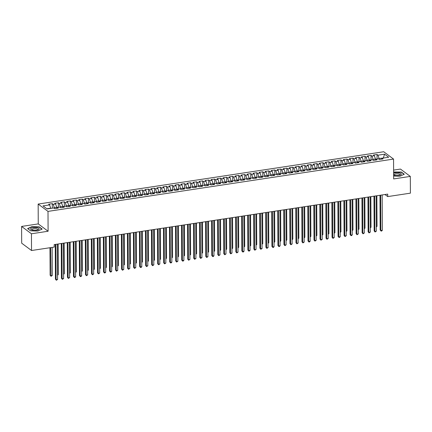 <?xml version="1.0" encoding="UTF-8"?>
<svg xmlns="http://www.w3.org/2000/svg" width="432" height="432" viewBox="0 0 432 432"><rect width="100%" height="100%" fill="white"/><g stroke="black" fill="none" stroke-linecap="round" stroke-linejoin="round"><path stroke-width="0.65" d="M21.6 226.433L31.444 233.771L48.103 231.244L38.259 223.911L21.6 226.433L21.686 243.184L31.531 250.517L54.205 247.088L54.189 244.604L387.715 194.108L387.725 196.592L410.4 193.158L410.314 176.407L400.469 169.074L393.606 170.111M38.259 223.911L38.156 204.061L383.708 151.745L393.552 159.079L48.001 211.394L38.156 204.061M383.27 158.058L384.593 154.186L377.978 155.185L377.033 154.483L373.426 155.029L374.371 155.731L371.968 156.098L371.023 155.396L367.411 155.941L368.356 156.643L365.953 157.01L365.008 156.303L361.4 156.848L362.345 157.556L359.937 157.918L358.992 157.216L355.385 157.761L356.33 158.463L353.927 158.83L352.982 158.123L349.369 158.674L350.314 159.376L347.911 159.737L346.966 159.035L343.359 159.581L344.304 160.288L341.896 160.65L340.951 159.948L337.343 160.493L338.288 161.195L335.885 161.563L334.94 160.855L331.328 161.401L332.273 162.108L329.87 162.47L328.925 161.768L325.318 162.313L326.263 163.015L323.854 163.382L322.909 162.675L319.302 163.226L320.247 163.928L317.844 164.29L316.899 163.588L313.286 164.133L314.231 164.84L311.828 165.202L310.883 164.5L307.276 165.046L308.221 165.748L305.813 166.115L304.868 165.407L301.261 165.953L302.206 166.66L299.803 167.022L298.858 166.32L295.25 166.865L296.19 167.567L293.787 167.935L292.842 167.233L289.235 167.778L290.18 168.48L287.771 168.842L286.826 168.14L283.219 168.685L284.164 169.393L281.761 169.754L280.816 169.052L277.209 169.598L278.149 170.3L275.746 170.667L274.801 169.96L271.193 170.505L272.138 171.212L269.73 171.574L268.785 170.872L265.178 171.418L266.123 172.12L263.72 172.487L262.775 171.785L259.168 172.33L260.107 173.032L257.704 173.394L256.759 172.692L253.152 173.237L254.097 173.945L251.689 174.307L250.744 173.605L247.136 174.15L248.081 174.852L245.678 175.219L244.733 174.512L241.126 175.063L242.066 175.765L239.663 176.126L238.718 175.424L235.111 175.97L236.056 176.672L233.647 177.039L232.702 176.337L229.095 176.882L230.04 177.584L227.637 177.952L226.692 177.244L223.085 177.79L224.024 178.497L221.621 178.859L220.676 178.157L217.069 178.702L218.014 179.404L215.606 179.771L214.661 179.064L211.054 179.615L211.999 180.317L209.596 180.679L208.651 179.977L205.043 180.522L205.983 181.224L203.58 181.591L202.635 180.889L199.028 181.435L199.973 182.137L197.564 182.504L196.619 181.796L193.012 182.342L193.957 183.049L191.554 183.411L190.609 182.709L187.002 183.254L187.942 183.956L185.539 184.324L184.594 183.616L180.986 184.167L181.931 184.869L179.523 185.231L178.578 184.529L174.971 185.074L175.916 185.782L173.513 186.143L172.568 185.441L168.961 185.987L169.906 186.689L167.497 187.056L166.552 186.349L162.945 186.894L163.89 187.601L161.482 187.963L160.537 187.261L156.929 187.807L157.874 188.509L155.471 188.876L154.526 188.168L150.919 188.719L151.864 189.421L149.456 189.783L148.511 189.081L144.904 189.626L145.849 190.334L143.44 190.696L142.495 189.994L138.888 190.539L139.833 191.241L137.43 191.608L136.485 190.901L132.878 191.446L133.823 192.154L131.414 192.515L130.469 191.813L126.862 192.359L127.807 193.061L125.399 193.428L124.454 192.726L120.847 193.271L121.792 193.973L119.389 194.335L118.444 193.633L114.836 194.179L115.781 194.886L113.373 195.248L112.428 194.546L108.821 195.091L109.766 195.793L107.357 196.16L106.418 195.453L102.805 196.004L103.75 196.706L101.347 197.068L100.402 196.366L96.795 196.911L97.74 197.613L95.332 197.98L94.387 197.278L90.779 197.824L91.724 198.526L89.316 198.887L88.376 198.185L84.764 198.731L85.709 199.438L83.306 199.8L82.361 199.098L78.754 199.643L79.699 200.345L77.29 200.713L76.345 200.005L72.738 200.556L73.683 201.258L71.275 201.62L70.335 200.918L66.722 201.463L67.667 202.165L65.264 202.532L64.319 201.83L60.712 202.376L61.657 203.078L59.249 203.445L58.304 202.738L54.697 203.283L55.642 203.99L53.233 204.352L52.294 203.65L48.681 204.196L49.626 204.898L50.706 208.175L46.845 208.759M384.593 154.186L388.692 157.237L382.077 158.242L381.494 159.176M49.626 204.898L43.011 205.902L47.11 208.953L53.725 207.954L54.67 208.656L58.277 208.111L57.332 207.403L59.74 207.041L60.685 207.743L64.292 207.198L63.347 206.496L65.75 206.129L66.695 206.836L70.303 206.291L69.363 205.583L71.766 205.222L72.711 205.924L76.318 205.378L75.373 204.676L77.782 204.309L78.727 205.011L82.334 204.466L81.389 203.764L83.792 203.402L84.737 204.104L88.344 203.558L87.404 202.851L89.807 202.489L90.752 203.191L94.36 202.646L93.415 201.944L95.823 201.577L96.768 202.284L100.375 201.733L99.43 201.031L101.833 200.669L102.778 201.371L106.385 200.826L105.446 200.124L107.849 199.757L108.794 200.459L112.401 199.913L111.456 199.211L113.864 198.85L114.809 199.552L118.417 199.006L117.472 198.299L119.875 197.937L120.82 198.639L124.427 198.094L123.487 197.392L125.89 197.024L126.835 197.732L130.442 197.181L129.497 196.479L131.906 196.117L132.851 196.819L136.458 196.274L135.513 195.572L137.916 195.205L138.861 195.907L142.468 195.361L141.529 194.659L143.932 194.292L144.877 194.999L148.484 194.454L147.539 193.747L149.947 193.385L150.892 194.087L154.499 193.541L153.554 192.839L155.957 192.472L156.902 193.18L160.51 192.629L159.565 191.927L161.973 191.565L162.918 192.267L166.525 191.722L165.58 191.014L167.989 190.652L168.934 191.354L172.541 190.809L171.596 190.107L173.999 189.74L174.944 190.447L178.551 189.902L177.606 189.194L180.014 188.833L180.959 189.535L184.567 188.989L183.622 188.287L186.03 187.92L186.975 188.627L190.582 188.077L189.637 187.375L192.04 187.013L192.985 187.715L196.592 187.169L195.647 186.462L198.056 186.1L199.001 186.802L202.608 186.257L201.663 185.555L204.071 185.188L205.016 185.895L208.624 185.35L207.679 184.642L210.082 184.28L211.027 184.982L214.634 184.437L213.689 183.735L216.097 183.368L217.042 184.07L220.649 183.524L219.704 182.822L222.113 182.461L223.052 183.163L226.665 182.617L225.72 181.91L228.123 181.548L229.068 182.25L232.675 181.705L231.73 181.003L234.139 180.635L235.084 181.343L238.691 180.797L237.746 180.09L240.154 179.728L241.094 180.43L244.706 179.885L243.761 179.183L246.164 178.816L247.109 179.518L250.717 178.972L249.772 178.27L252.18 177.908L253.125 178.61L256.732 178.065L255.787 177.358L258.196 176.996L259.135 177.698L262.748 177.152L261.803 176.45L264.206 176.083L265.151 176.791L268.758 176.24L267.813 175.538L270.221 175.176L271.166 175.878L274.774 175.333L273.829 174.631L276.237 174.263L277.177 174.965L280.789 174.42L279.844 173.718L282.247 173.351L283.192 174.058L286.799 173.513L285.854 172.805L288.263 172.444L289.208 173.146L292.815 172.6L291.87 171.898L294.278 171.531L295.218 172.238L298.831 171.688L297.886 170.986L300.289 170.624L301.234 171.326L304.841 170.78L303.896 170.078L306.304 169.711L307.249 170.413L310.856 169.868L309.911 169.166L312.32 168.799L313.259 169.506L316.872 168.961L315.927 168.253L318.33 167.891L319.275 168.593L322.882 168.048L321.937 167.346L324.346 166.979L325.291 167.686L328.898 167.135L327.953 166.433L330.361 166.072L331.301 166.774L334.913 166.228L333.968 165.521L336.371 165.159L337.316 165.861L340.924 165.316L339.979 164.614L342.387 164.246L343.332 164.954L346.939 164.408L345.994 163.701L348.397 163.339L349.342 164.041L352.955 163.496L352.01 162.794L354.413 162.427L355.358 163.134L358.965 162.583L358.02 161.881L360.428 161.519L361.373 162.221L364.981 161.676L364.036 160.969L366.439 160.607L367.384 161.309L370.996 160.763L370.051 160.061L372.454 159.694L373.399 160.402L377.006 159.856L376.061 159.149L378.47 158.787L379.415 159.489L383.022 158.944L382.077 158.242M54.319 208.391L54.313 207.625L56.716 207.263L56.722 208.343M53.233 204.352L54.313 207.625M55.642 203.99L56.716 207.263M60.329 207.484L60.329 206.717L62.732 206.35L62.737 207.436M59.249 203.445L60.329 206.717M61.657 203.078L62.732 206.35M57.332 207.403L56.749 208.343M66.344 206.572L66.339 205.805L68.747 205.443L68.753 206.523M65.264 202.532L66.339 205.805M67.667 202.165L68.747 205.443M63.347 206.496L62.764 207.43M72.36 205.659L72.355 204.898L74.758 204.53L74.763 205.61M71.275 201.62L72.355 204.898M73.683 201.258L74.758 204.53M69.363 205.583L68.78 206.518M78.37 204.752L78.37 203.985L80.773 203.623L80.779 204.703M77.29 200.713L78.37 203.985M79.699 200.345L80.773 203.623M75.373 204.676L74.79 205.61M84.386 203.839L84.38 203.072L86.789 202.711L86.794 203.791M83.306 199.8L84.38 203.072M85.709 199.438L86.789 202.711M81.389 203.764L80.806 204.698M90.401 202.932L90.396 202.165L92.799 201.798L92.804 202.883M89.316 198.887L90.396 202.165M91.724 198.526L92.799 201.798M87.404 202.851L86.821 203.785M96.412 202.019L96.412 201.253L98.815 200.891L98.82 201.971M95.332 197.98L96.412 201.253M97.74 197.613L98.815 200.891M93.415 201.944L92.831 202.878M102.427 201.107L102.422 200.345L104.83 199.978L104.836 201.058M101.347 197.068L102.422 200.345M103.75 196.706L104.83 199.978M99.43 201.031L98.847 201.965M108.443 200.2L108.437 199.433L110.84 199.071L110.846 200.151M107.357 196.16L108.437 199.433M109.766 195.793L110.84 199.071M105.446 200.124L104.863 201.058M114.453 199.287L114.453 198.52L116.856 198.158L116.861 199.238M113.373 195.248L114.453 198.52M115.781 194.886L116.856 198.158M111.456 199.211L110.873 200.146M120.469 198.38L120.463 197.613L122.872 197.246L122.877 198.331M119.389 194.335L120.463 197.613M121.792 193.973L122.872 197.246M117.472 198.299L116.888 199.233M126.484 197.467L126.479 196.7L128.882 196.339L128.887 197.419M125.399 193.428L126.479 196.7M127.807 193.061L128.882 196.339M123.487 197.392L122.904 198.326M132.494 196.555L132.494 195.793L134.897 195.426L134.903 196.506M131.414 192.515L132.494 195.793M133.823 192.154L134.897 195.426M129.497 196.479L128.914 197.413M138.51 195.647L138.505 194.881L140.913 194.519L140.918 195.599M137.43 191.608L138.505 194.881M139.833 191.241L140.913 194.519M135.513 195.572L134.93 196.506M144.526 194.735L144.52 193.968L146.923 193.606L146.929 194.686M143.44 190.696L144.52 193.968M145.849 190.334L146.923 193.606M141.529 194.659L140.945 195.593M150.536 193.828L150.536 193.061L152.939 192.694L152.944 193.779M149.456 189.783L150.536 193.061M151.864 189.421L152.939 192.694M147.539 193.747L146.956 194.681M156.551 192.915L156.546 192.148L158.954 191.786L158.96 192.866M155.471 188.876L156.546 192.148M157.874 188.509L158.954 191.786M153.554 192.839L152.971 193.774M162.567 192.002L162.562 191.241L164.965 190.874L164.97 191.954M161.482 187.963L162.562 191.241M163.89 187.601L164.965 190.874M159.565 191.927L158.987 192.861M168.577 191.095L168.577 190.328L170.98 189.967L170.986 191.047M167.497 187.056L168.577 190.328M169.906 186.689L170.98 189.967M165.58 191.014L164.997 191.954M174.593 190.183L174.587 189.416L176.996 189.054L177.001 190.134M173.513 186.143L174.587 189.416M175.916 185.782L176.996 189.054M171.596 190.107L171.013 191.041M180.608 189.275L180.603 188.509L183.006 188.141L183.011 189.227M179.523 185.231L180.603 188.509M181.931 184.869L183.006 188.141M177.606 189.194L177.028 190.129M186.619 188.363L186.619 187.596L189.022 187.234L189.027 188.314M185.539 184.324L186.619 187.596M187.942 183.956L189.022 187.234M183.622 188.287L183.038 189.221M192.634 187.45L192.629 186.689L195.037 186.322L195.043 187.402M191.554 183.411L192.629 186.689M193.957 183.049L195.037 186.322M189.637 187.375L189.054 188.309M198.65 186.543L198.644 185.776L201.047 185.409L201.053 186.494M197.564 182.504L198.644 185.776M199.973 182.137L201.047 185.409M195.647 186.462L195.07 187.402M204.66 185.63L204.66 184.864L207.063 184.502L207.068 185.582M203.58 181.591L204.66 184.864M205.983 181.224L207.063 184.502M201.663 185.555L201.08 186.489M210.676 184.718L210.67 183.956L213.079 183.589L213.084 184.669M209.596 180.679L210.67 183.956M211.999 180.317L213.079 183.589M207.679 184.642L207.095 185.576M216.691 183.811L216.686 183.044L219.089 182.682L219.094 183.762M215.606 179.771L216.686 183.044M218.014 179.404L219.089 182.682M213.689 183.735L213.111 184.669M222.701 182.898L222.696 182.131L225.104 181.769L225.11 182.849M221.621 178.859L222.696 182.131M224.024 178.497L225.104 181.769M219.704 182.822L219.121 183.757M228.717 181.991L228.712 181.224L231.12 180.857L231.125 181.942M227.637 177.952L228.712 181.224M230.04 177.584L231.12 180.857M225.72 181.91L225.137 182.849M234.733 181.078L234.727 180.311L237.13 179.95L237.136 181.03M233.647 177.039L234.727 180.311M236.056 176.672L237.13 179.95M231.73 181.003L231.152 181.937M240.743 180.166L240.737 179.404L243.146 179.037L243.151 180.117M239.663 176.126L240.737 179.404M242.066 175.765L243.146 179.037M237.746 180.09L237.163 181.024M246.758 179.258L246.753 178.492L249.161 178.13L249.167 179.21M245.678 175.219L246.753 178.492M248.081 174.852L249.161 178.13M243.761 179.183L243.178 180.117M252.774 178.346L252.769 177.579L255.172 177.217L255.177 178.297M251.689 174.307L252.769 177.579M254.097 173.945L255.172 177.217M249.772 178.27L249.194 179.204M258.784 177.439L258.779 176.672L261.187 176.305L261.193 177.39M257.704 173.394L258.779 176.672M260.107 173.032L261.187 176.305M255.787 177.358L255.204 178.292M264.8 176.526L264.794 175.759L267.203 175.397L267.208 176.477M263.72 172.487L264.794 175.759M266.123 172.12L267.203 175.397M261.803 176.45L261.22 177.385M270.815 175.613L270.81 174.852L273.213 174.485L273.218 175.565M269.73 171.574L270.81 174.852M272.138 171.212L273.213 174.485M267.813 175.538L267.235 176.472M276.826 174.706L276.82 173.939L279.229 173.578L279.234 174.658M275.746 170.667L276.82 173.939M278.149 170.3L279.229 173.578M273.829 174.631L273.245 175.565M282.841 173.794L282.836 173.027L285.244 172.665L285.25 173.745M281.761 169.754L282.836 173.027M284.164 169.393L285.244 172.665M279.844 173.718L279.261 174.652M288.857 172.886L288.851 172.12L291.254 171.752L291.26 172.838M287.771 168.842L288.851 172.12M290.18 168.48L291.254 171.752M285.854 172.805L285.277 173.74M294.867 171.974L294.862 171.207L297.27 170.845L297.275 171.925M293.787 167.935L294.862 171.207M296.19 167.567L297.27 170.845M291.87 171.898L291.287 172.832M300.883 171.061L300.877 170.3L303.286 169.933L303.291 171.013M299.803 167.022L300.877 170.3M302.206 166.66L303.286 169.933M297.886 170.986L297.302 171.92M306.898 170.154L306.893 169.387L309.296 169.025L309.301 170.105M305.813 166.115L306.893 169.387M308.221 165.748L309.296 169.025M303.896 170.078L303.318 171.013M312.908 169.241L312.903 168.475L315.311 168.113L315.317 169.193M311.828 165.202L312.903 168.475M314.231 164.84L315.311 168.113M309.911 169.166L309.328 170.1M318.924 168.334L318.919 167.567L321.327 167.2L321.332 168.286M317.844 164.29L318.919 167.567M320.247 163.928L321.327 167.2M315.927 168.253L315.344 169.187M324.934 167.422L324.934 166.655L327.337 166.293L327.343 167.373M323.854 163.382L324.934 166.655M326.263 163.015L327.337 166.293M321.937 167.346L321.359 168.28M330.95 166.509L330.944 165.748L333.353 165.38L333.358 166.46M329.87 162.47L330.944 165.748M332.273 162.108L333.353 165.38M327.953 166.433L327.37 167.368M336.965 165.602L336.96 164.835L339.368 164.468L339.374 165.553M335.885 161.563L336.96 164.835M338.288 161.195L339.368 164.468M333.968 165.521L333.385 166.46M342.976 164.689L342.976 163.922L345.379 163.561L345.384 164.641M341.896 160.65L342.976 163.922M344.304 160.288L345.379 163.561M339.979 164.614L339.401 165.548M348.991 163.782L348.986 163.015L351.394 162.648L351.4 163.733M347.911 159.737L348.986 163.015M350.314 159.376L351.394 162.648M345.994 163.701L345.411 164.635M355.007 162.869L355.001 162.103L357.41 161.741L357.415 162.821M353.927 158.83L355.001 162.103M356.33 158.463L357.41 161.741M352.01 162.794L351.427 163.728M361.017 161.957L361.017 161.195L363.42 160.828L363.425 161.908M359.937 157.918L361.017 161.195M362.345 157.556L363.42 160.828M358.02 161.881L357.442 162.815M367.033 161.05L367.027 160.283L369.436 159.916L369.441 161.001M365.953 157.01L367.027 160.283M368.356 156.643L369.436 159.916M364.036 160.969L363.452 161.908M373.048 160.137L373.043 159.37L375.451 159.008L375.457 160.088M371.968 156.098L373.043 159.37M374.371 155.731L375.451 159.008M370.051 160.061L369.468 160.996M379.058 159.224L379.058 158.463L383.53 158.02M377.978 155.185L379.058 158.463M376.061 159.149L375.484 160.083M31.444 233.771L31.531 250.517M393.552 159.079L393.655 178.929L410.314 176.407M48.103 231.244L48.001 211.394M384.955 194.53L387.725 196.592M393.638 176.018L399.994 176.218L404.314 174.231L401.35 172.022L393.617 172.006M42.169 229.063L39.204 226.854L31.914 226.627L27.594 228.609L30.559 230.818L37.849 231.044L42.169 229.063M377.033 154.483L377.06 158.998M371.023 155.396L371.045 159.91M365.008 156.303L365.029 160.823M358.992 157.216L359.019 161.73M352.982 158.123L353.003 162.643M346.966 159.035L346.988 163.55M340.951 159.948L340.978 164.462M334.94 160.855L334.962 165.375M328.925 161.768L328.946 166.282M322.909 162.675L322.936 167.195M316.899 163.588L316.921 168.102M310.883 164.5L310.905 169.015M304.868 165.407L304.895 169.927M298.858 166.32L298.879 170.834M292.842 167.233L292.864 171.747M286.826 168.14L286.853 172.654M280.816 169.052L280.838 173.567M274.801 169.96L274.822 174.479M268.785 170.872L268.812 175.387M262.775 171.785L262.796 176.299M256.759 172.692L256.781 177.206M250.744 173.605L250.771 178.119M244.733 174.512L244.755 179.032M238.718 175.424L238.739 179.939M232.702 176.337L232.729 180.851M226.692 177.244L226.714 181.759M220.676 178.157L220.698 182.671M214.661 179.064L214.688 183.584M208.651 179.977L208.672 184.491M202.635 180.889L202.657 185.404M196.619 181.796L196.646 186.316M190.609 182.709L190.631 187.223M184.594 183.616L184.615 188.136M178.578 184.529L178.605 189.043M172.568 185.441L172.589 189.956M166.552 186.349L166.579 190.868M160.537 187.261L160.564 191.776M154.526 188.168L154.548 192.688M148.511 189.081L148.538 193.595M142.495 189.994L142.522 194.508M136.485 190.901L136.507 195.421M130.469 191.813L130.496 196.328M124.454 192.726L124.481 197.24M118.444 193.633L118.465 198.148M112.428 194.546L112.455 199.06M106.418 195.453L106.439 199.973M100.402 196.366L100.424 200.88M94.387 197.278L94.414 201.793M88.376 198.185L88.398 202.7M82.361 199.098L82.382 203.612M76.345 200.005L76.372 204.525M70.335 200.918L70.357 205.432M64.319 201.83L64.341 206.345M58.304 202.738L58.331 207.257M52.294 203.65L52.315 208.165M401.355 172.309L401.35 172.022M39.204 227.14L39.204 226.854M379.993 195.28L380.171 230.002L380.84 230.499L380.651 195.178M382.342 230.272L381.694 231.001L381.094 231.088L380.84 230.499L382.342 230.272L382.158 194.951M381.094 231.088L380.171 230.002M376.304 226.417L377.023 226.309L376.861 195.755M377.023 226.309L376.304 227.043M373.977 196.187L374.161 230.915L374.825 231.412L374.641 196.09M376.326 231.185L375.079 232L374.825 231.412L376.326 231.185L376.142 195.863M375.079 232L374.161 230.915M367.961 197.1L368.145 231.827L368.809 232.319L368.626 196.997M370.316 232.092L369.068 232.913L368.809 232.319L370.316 232.092L370.127 196.771M369.068 232.913L368.145 231.827M370.289 227.329L371.007 227.221L370.845 196.663M371.007 227.221L370.294 227.956M364.273 228.236L364.991 228.128L364.835 197.575M364.991 228.128L364.279 228.868M393.633 175.009A4.277 1.42 -0.3 0 0 393.644 175.014A4.277 1.42 -0.3 0 0 394.513 175.289A4.277 1.42 -0.3 0 0 400.426 174.976A4.277 1.42 -0.3 0 0 399.551 172.973A4.277 1.42 -0.3 0 0 393.622 173.291M399.757 175.214A2.927 0.972 -0.3 0 0 399.962 174.852A2.927 0.972 -0.3 0 0 398.763 174.074A2.927 0.972 -0.3 0 0 395.707 174.004A2.927 0.972 -0.3 0 0 394.108 174.879A2.927 0.972 -0.3 0 0 394.319 175.241M393.617 172.238L401.22 172.211L404.082 174.339M32.362 230.116A4.277 1.42 -0.3 0 0 38.275 229.808A4.277 1.42 -0.3 0 0 37.4 227.804A4.277 1.42 -0.3 0 0 31.822 227.983A4.277 1.42 -0.3 0 0 31.498 229.84A4.277 1.42 -0.3 0 0 32.362 230.116M37.606 230.04A2.927 0.972 -0.3 0 0 37.811 229.678A2.927 0.972 -0.3 0 0 36.612 228.901A2.927 0.972 -0.3 0 0 33.556 228.836A2.927 0.972 -0.3 0 0 31.957 229.711A2.927 0.972 -0.3 0 0 32.168 230.067M30.613 230.823L27.821 228.744L32.011 226.822L39.069 227.038L41.931 229.171M361.951 198.013L362.129 232.735L362.799 233.231L362.61 197.91M364.3 233.005L363.053 233.82L362.799 233.231L364.3 233.005L364.117 197.683M363.053 233.82L362.129 232.735M355.936 198.92L356.119 233.647L356.783 234.144L356.6 198.823M358.285 233.917L357.037 234.733L356.783 234.144L358.285 233.917L358.101 198.596M357.037 234.733L356.119 233.647M358.263 229.149L358.981 229.041L358.819 198.482M358.981 229.041L358.263 229.775M352.247 230.062L352.966 229.948L352.804 199.395M352.966 229.948L352.253 230.688M349.92 199.832L350.104 234.56L350.768 235.051L350.584 199.73M352.274 234.824L351.626 235.553L351.027 235.64L350.768 235.051L352.274 234.824L352.085 199.503M351.027 235.64L350.104 234.56M346.232 230.969L346.95 230.861L346.793 200.308M346.95 230.861L346.237 231.595M343.91 200.74L344.088 235.467L344.758 235.964L344.569 200.642M346.259 235.737L345.011 236.552L344.758 235.964L346.259 235.737L346.075 200.416M345.011 236.552L344.088 235.467M340.222 231.881L340.94 231.773L340.778 201.215M340.94 231.773L340.222 232.508M337.894 201.652L338.078 236.38L338.742 236.876L338.558 201.55M340.243 236.644L339.601 237.373L338.996 237.465L338.742 236.876L340.243 236.644L340.06 201.323M338.996 237.465L338.078 236.38M334.206 232.789L334.924 232.681L334.762 202.127M334.924 232.681L334.211 233.42M331.879 202.565L332.062 237.287L332.726 237.784L332.543 202.462M334.233 237.557L332.986 238.372L332.726 237.784L334.233 237.557L334.044 202.235M332.986 238.372L332.062 237.287M328.19 233.701L328.909 233.593L328.752 203.035M328.909 233.593L328.196 234.328M325.868 203.472L326.047 238.199L326.716 238.696L326.527 203.375M328.217 238.469L326.97 239.285L326.716 238.696L328.217 238.469L328.034 203.148M326.97 239.285L326.047 238.199M322.18 234.614L322.898 234.5L322.736 203.947M322.898 234.5L322.18 235.24M319.853 204.385L320.036 239.112L320.701 239.603L320.517 204.282M322.202 239.377L320.954 240.197L320.701 239.603L322.202 239.377L322.018 204.055M320.954 240.197L320.036 239.112M316.165 235.521L316.883 235.413L316.721 204.86M316.883 235.413L316.17 236.147M313.837 205.292L314.021 240.019L314.685 240.516L314.501 205.195M316.192 240.289L314.944 241.105L314.685 240.516L316.192 240.289L316.003 204.968M314.944 241.105L314.021 240.019M310.149 236.434L310.867 236.326L310.711 205.767M310.867 236.326L310.154 237.06M307.827 206.204L308.005 240.932L308.675 241.429L308.486 206.107M310.176 241.196L309.528 241.925L308.929 242.017L308.675 241.429L310.176 241.196L309.992 205.875M308.929 242.017L308.005 240.932M304.139 237.341L304.857 237.233L304.695 206.68M304.857 237.233L304.139 237.973M301.811 207.117L301.995 241.839L302.659 242.336L302.476 207.014M304.16 242.109L302.913 242.924L302.659 242.336L304.16 242.109L303.977 206.788M302.913 242.924L301.995 241.839M298.123 238.253L298.841 238.145L298.679 207.587M298.841 238.145L298.129 238.88M295.796 208.024L295.979 242.752L296.644 243.248L296.46 207.927M298.15 243.022L296.903 243.837L296.644 243.248L298.15 243.022L297.967 207.7M296.903 243.837L295.979 242.752M292.108 239.166L292.826 239.053L292.669 208.499M292.826 239.053L292.113 239.792M289.786 208.937L289.969 243.664L290.633 244.156L290.444 208.834M292.135 243.929L290.887 244.75L290.633 244.156L292.135 243.929L291.951 208.607M290.887 244.75L289.969 243.664M286.097 240.073L286.816 239.965L286.654 209.412M286.816 239.965L286.097 240.7M283.77 209.849L283.954 244.571L284.618 245.068L284.434 209.747M286.119 244.841L284.872 245.657L284.618 245.068L286.119 244.841L285.935 209.52M284.872 245.657L283.954 244.571M280.082 240.986L280.8 240.878L280.638 210.319M280.8 240.878L280.087 241.612M277.76 210.757L277.938 245.484L278.602 245.981L278.419 210.659M280.109 245.749L279.461 246.478L278.861 246.569L278.602 245.981L280.109 245.749L279.925 210.427M278.861 246.569L277.938 245.484M274.066 241.893L274.784 241.785L274.628 211.232M274.784 241.785L274.072 242.525M271.744 211.669L271.928 246.391L272.592 246.888L272.403 211.567M274.093 246.661L273.445 247.39L272.846 247.477L272.592 246.888L274.093 246.661L273.91 211.34M272.846 247.477L271.928 246.391M268.056 242.806L268.774 242.698L268.612 212.144M268.774 242.698L268.056 243.432M265.729 212.576L265.912 247.304L266.576 247.801L266.393 212.479M268.078 247.574L266.83 248.389L266.576 247.801L268.078 247.574L267.894 212.252M266.83 248.389L265.912 247.304M262.04 243.718L262.759 243.605L262.597 213.052M262.759 243.605L262.046 244.345M259.718 213.489L259.897 248.216L260.561 248.708L260.377 213.386M262.067 248.481L260.82 249.302L260.561 248.708L262.067 248.481L261.884 213.16M260.82 249.302L259.897 248.216M256.025 244.625L256.743 244.517L256.586 213.964M256.743 244.517L256.03 245.252M253.703 214.402L253.886 249.124L254.551 249.62L254.362 214.299M256.052 249.394L254.804 250.209L254.551 249.62L256.052 249.394L255.868 214.072M254.804 250.209L253.886 249.124M250.015 245.538L250.733 245.43L250.571 214.871M250.733 245.43L250.015 246.164M247.687 215.309L247.871 250.036L248.535 250.533L248.351 215.212M250.036 250.301L249.394 251.03L248.789 251.122L248.535 250.533L250.036 250.301L249.853 214.979M248.789 251.122L247.871 250.036M243.999 246.445L244.717 246.337L244.555 215.784M244.717 246.337L244.004 247.077M241.677 216.221L241.855 250.943L242.519 251.44L242.336 216.119M244.026 251.213L243.378 251.942L242.779 252.029L242.519 251.44L244.026 251.213L243.842 215.892M242.779 252.029L241.855 250.943M235.661 217.129L235.845 251.856L236.509 252.353L236.32 217.031M238.01 252.126L236.763 252.941L236.509 252.353L238.01 252.126L237.827 216.805M236.763 252.941L235.845 251.856M229.646 218.041L229.829 252.769L230.494 253.26L230.31 217.939M231.995 253.033L230.747 253.854L230.494 253.26L231.995 253.033L231.811 217.712M230.747 253.854L229.829 252.769M223.636 218.954L223.814 253.676L224.478 254.173L224.294 218.851M225.985 253.946L224.737 254.761L224.478 254.173L225.985 253.946L225.801 218.624M224.737 254.761L223.814 253.676M217.62 219.861L217.804 254.588L218.468 255.085L218.279 219.764M219.969 254.858L218.722 255.674L218.468 255.085L219.969 254.858L219.785 219.532M218.722 255.674L217.804 254.588M211.604 220.774L211.788 255.496L212.452 255.992L212.269 220.671M213.953 255.766L213.311 256.495L212.706 256.581L212.452 255.992L213.953 255.766L213.77 220.444M212.706 256.581L211.788 255.496M205.594 221.681L205.772 256.408L206.437 256.905L206.253 221.584M207.943 256.678L206.696 257.494L206.437 256.905L207.943 256.678L207.76 221.357M206.696 257.494L205.772 256.408M199.579 222.593L199.762 257.321L200.426 257.812L200.237 222.491M201.928 257.585L200.68 258.406L200.426 257.812L201.928 257.585L201.744 222.264M200.68 258.406L199.762 257.321M193.563 223.506L193.747 258.228L194.411 258.725L194.227 223.403M195.912 258.498L194.665 259.313L194.411 258.725L195.912 258.498L195.728 223.177M194.665 259.313L193.747 258.228M187.553 224.413L187.731 259.141L188.395 259.637L188.212 224.316M189.902 259.411L188.654 260.226L188.395 259.637L189.902 259.411L189.718 224.089M188.654 260.226L187.731 259.141M181.537 225.326L181.721 260.053L182.385 260.545L182.201 225.223M183.886 260.318L183.238 261.047L182.639 261.133L182.385 260.545L183.886 260.318L183.703 224.996M182.639 261.133L181.721 260.053M175.522 226.233L175.705 260.96L176.369 261.457L176.186 226.136M177.876 261.23L176.623 262.046L176.369 261.457L177.876 261.23L177.687 225.909M176.623 262.046L175.705 260.96M169.511 227.146L169.69 261.873L170.354 262.37L170.17 227.048M171.86 262.138L171.212 262.867L170.613 262.958L170.354 262.37L171.86 262.138L171.677 226.816M170.613 262.958L169.69 261.873M163.496 228.058L163.679 262.78L164.344 263.277L164.16 227.956M165.845 263.05L164.597 263.866L164.344 263.277L165.845 263.05L165.661 227.729M164.597 263.866L163.679 262.78M157.48 228.965L157.664 263.693L158.328 264.19L158.144 228.868M159.835 263.963L158.582 264.778L158.328 264.19L159.835 263.963L159.646 228.641M158.582 264.778L157.664 263.693M151.47 229.878L151.648 264.605L152.312 265.097L152.129 229.775M153.819 264.87L152.572 265.691L152.312 265.097L153.819 264.87L153.635 229.549M152.572 265.691L151.648 264.605M145.454 230.785L145.638 265.513L146.302 266.009L146.119 230.688M147.803 265.783L146.556 266.598L146.302 266.009L147.803 265.783L147.62 230.461M146.556 266.598L145.638 265.513M139.439 231.698L139.622 266.425L140.287 266.922L140.103 231.601M141.793 266.69L141.145 267.419L140.54 267.511L140.287 266.922L141.793 266.69L141.604 231.368M140.54 267.511L139.622 266.425M133.429 232.61L133.607 267.332L134.271 267.829L134.087 232.508M135.778 267.602L134.53 268.418L134.271 267.829L135.778 267.602L135.594 232.281M134.53 268.418L133.607 267.332M127.413 233.518L127.597 268.245L128.261 268.742L128.077 233.42M129.762 268.515L128.515 269.33L128.261 268.742L129.762 268.515L129.578 233.194M128.515 269.33L127.597 268.245M121.397 234.43L121.581 269.158L122.245 269.649L122.062 234.328M123.752 269.422L122.499 270.243L122.245 269.649L123.752 269.422L123.563 234.101M122.499 270.243L121.581 269.158M115.387 235.343L115.565 270.065L116.23 270.562L116.046 235.24M117.736 270.335L116.489 271.15L116.23 270.562L117.736 270.335L117.553 235.013M116.489 271.15L115.565 270.065M109.372 236.25L109.555 270.977L110.219 271.474L110.036 236.153M111.721 271.242L111.078 271.971L110.473 272.063L110.219 271.474L111.721 271.242L111.537 235.921M110.473 272.063L109.555 270.977M103.356 237.163L103.54 271.885L104.204 272.381L104.02 237.06M105.71 272.155L105.062 272.884L104.458 272.97L104.204 272.381L105.71 272.155L105.521 236.833M104.458 272.97L103.54 271.885M97.346 238.07L97.524 272.797L98.188 273.294L98.005 237.973M99.695 273.067L98.447 273.883L98.188 273.294L99.695 273.067L99.511 237.746M98.447 273.883L97.524 272.797M91.33 238.982L91.514 273.71L92.178 274.201L91.994 238.88M93.679 273.974L92.432 274.795L92.178 274.201L93.679 273.974L93.496 238.653M92.432 274.795L91.514 273.71M237.989 247.358L238.702 247.25L238.545 216.697M238.702 247.25L237.989 247.984M231.973 248.27L232.691 248.162L232.529 217.604M232.691 248.162L231.973 248.897M225.958 249.178L226.676 249.07L226.514 218.516M226.676 249.07L225.963 249.809M219.947 250.09L220.66 249.982L220.504 219.424M220.66 249.982L219.947 250.717M213.932 250.997L214.65 250.889L214.488 220.336M214.65 250.889L213.932 251.629M207.916 251.91L208.634 251.802L208.472 221.249M208.634 251.802L207.922 252.536M201.906 252.823L202.619 252.715L202.462 222.156M202.619 252.715L201.906 253.449M195.89 253.73L196.609 253.622L196.447 223.069M196.609 253.622L195.89 254.362M189.875 254.642L190.593 254.534L190.431 223.976M190.593 254.534L189.88 255.269M183.865 255.555L184.577 255.442L184.421 224.888M184.577 255.442L183.865 256.181M177.849 256.462L178.567 256.354L178.405 225.801M178.567 256.354L177.849 257.089M171.833 257.375L172.552 257.267L172.39 226.708M172.552 257.267L171.839 258.001M165.823 258.282L166.536 258.174L166.379 227.621M166.536 258.174L165.823 258.914M159.808 259.195L160.526 259.087L160.364 228.528M160.526 259.087L159.813 259.821M153.792 260.107L154.51 259.994L154.348 229.441M154.51 259.994L153.797 260.734M147.782 261.014L148.495 260.906L148.338 230.353M148.495 260.906L147.782 261.641M141.766 261.927L142.484 261.819L142.322 231.26M142.484 261.819L141.772 262.553M135.751 262.834L136.469 262.726L136.307 232.173M136.469 262.726L135.756 263.466M129.74 263.747L130.453 263.639L130.297 233.08M130.453 263.639L129.74 264.373M123.725 264.659L124.443 264.546L124.281 233.993M124.443 264.546L123.73 265.286M117.709 265.567L118.427 265.459L118.265 234.905M118.427 265.459L117.715 266.193M111.699 266.479L112.412 266.371L112.255 235.813M112.412 266.371L111.699 267.106M105.683 267.386L106.402 267.278L106.24 236.725M106.402 267.278L105.689 268.018M99.668 268.299L100.386 268.191L100.229 237.638M100.386 268.191L99.673 268.925M93.658 269.212L94.37 269.104L94.214 238.545M94.37 269.104L93.658 269.838M87.642 270.119L88.36 270.011L88.198 239.458M88.36 270.011L87.647 270.745M85.315 239.895L85.498 274.617L86.162 275.114L85.979 239.792M87.669 274.887L86.422 275.702L86.162 275.114L87.669 274.887L87.48 239.566M86.422 275.702L85.498 274.617M81.626 271.031L82.345 270.923L82.188 240.365M82.345 270.923L81.632 271.658M79.304 240.802L79.483 275.53L80.147 276.026L79.963 240.705M81.653 275.794L81.005 276.523L80.406 276.615L80.147 276.026L81.653 275.794L81.47 240.473M80.406 276.615L79.483 275.53M75.616 271.939L76.329 271.831L76.172 241.277M76.329 271.831L75.616 272.57M73.289 241.715L73.472 276.437L74.137 276.934L73.953 241.612M75.638 276.707L74.995 277.436L74.39 277.522L74.137 276.934L75.638 276.707L75.454 241.385M74.39 277.522L73.472 276.437M69.601 272.851L70.319 272.743L70.157 242.19M70.319 272.743L69.606 273.478M67.273 242.622L67.457 277.349L68.121 277.846L67.937 242.525M69.628 277.619L68.38 278.435L68.121 277.846L69.628 277.619L69.439 242.298M68.38 278.435L67.457 277.349M63.585 273.764L64.303 273.656L64.147 243.097M64.303 273.656L63.59 274.39M61.263 243.535L61.441 278.262L62.111 278.753L61.922 243.432M63.612 278.527L62.365 279.347L62.111 278.753L63.612 278.527L63.428 243.205M62.365 279.347L61.441 278.262M57.575 274.671L58.293 274.563L58.131 244.01M58.293 274.563L57.575 275.303M55.247 244.447L55.431 279.169L56.095 279.666L55.912 244.345M57.596 279.439L56.349 280.255L56.095 279.666L57.596 279.439L57.413 244.118M56.349 280.255L55.431 279.169M49.966 247.73L50.107 275.206L50.771 275.702L52.277 275.476L52.132 247.401M50.625 247.628L51.03 276.291L50.107 275.206M52.277 275.476L51.03 276.291"/></g></svg>
